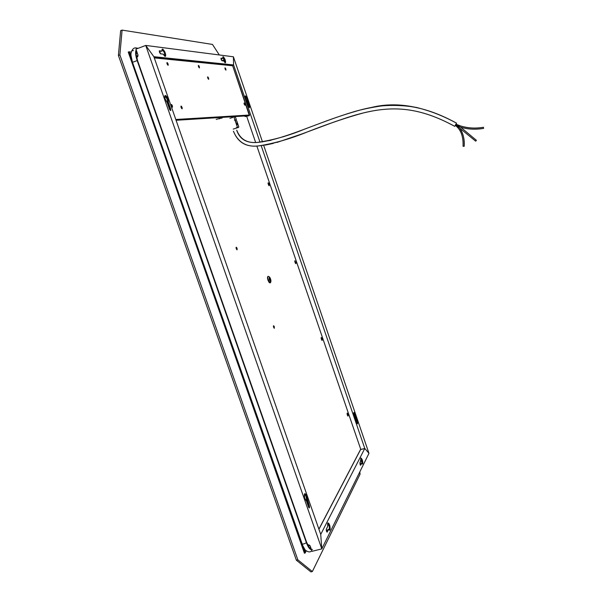 <?xml version="1.0" encoding="UTF-8"?>
<svg xmlns="http://www.w3.org/2000/svg" width="602" height="602" viewBox="0 0 602 602"><rect width="100%" height="100%" fill="white"/><g stroke="black" fill="none" stroke-linecap="round" stroke-linejoin="round"><path stroke-width="0.9" d="M306.531 501.188L304.898 498.892C304.085 496.063 304.093 494.31 304.921 493.617L306.689 495.897L305.997 496.078L304.612 493.858L306.162 496.59L306.584 500.111L308.856 507.629L308.615 505.921L309.308 505.748L309.473 506.35L309.451 507.832L308.796 507.524L306.531 501.188L304.68 498.178L304.431 494.257L305.018 493.602L306.155 494.678L309.308 505.748L309.3 507.96L308.57 507.019L306.531 501.188M167.236 102.686L165.181 99.27C164.519 97.2 164.519 95.951 165.166 95.53C166.144 95.515 167.13 96.756 168.116 99.255L167.424 99.503L164.865 95.793L166.001 95.786L167.838 98.517L168.455 102.671L170.84 110.256L170.464 110.505L169.696 109.579L167.236 102.686L164.948 98.532L164.873 95.786L167.138 98.773L167.762 102.919L170.163 110.279L167.762 102.919L167.424 99.503L168.116 99.255L168.455 102.671L167.762 102.919L168.455 102.671L170.652 108.947L169.952 109.195L170.652 108.947L170.659 110.52L169.44 108.985L167.236 102.686M310.226 546.119L312.047 551.312L321.792 548.889L145.737 45.436L135.917 49.153L138.016 55.249L137.7 56.739L136.654 57.491L137.926 54.865L135.917 49.153L145.737 45.436L321.792 548.889L320.731 534.41L153.864 56.693L145.737 45.436L135.917 49.153L145.737 45.436L233.403 56.791L262.51 141.944L233.403 56.791L145.737 45.436L153.864 56.693L145.737 45.436L153.864 56.693L320.731 534.41L321.792 548.889L320.731 534.41L321.792 548.889L312.047 551.312L321.792 548.889L368.966 453.344L321.792 548.889L312.047 551.312L310.075 545.796L308.946 544.878L307.878 544.825L310.226 546.119M131.356 58.206L128.933 51.795L128.241 52.058L304.416 553.215L305.109 553.042L303.205 547.511L305.109 553.042L304.905 549.694L305.109 553.042L304.416 553.215L305.109 553.042L304.416 553.215L128.241 52.058L128.933 51.795L130.95 54.496L128.933 51.795L128.241 52.058L128.933 51.795L130.95 54.496L128.933 51.795L131.356 58.206M305.997 496.078L306.689 495.897L307.276 499.923L306.584 500.111L305.997 496.078M307.276 499.923L309.308 505.748L308.615 505.921L306.584 500.111L307.276 499.923M362.201 464.014L360.764 458.295L362.088 461.29L362.201 464.014M362.75 463.924L361.674 463.277L360.606 465.248L360.004 464.187L361.004 458.024C362.351 459.243 362.931 461.215 362.75 463.924L361.674 463.277L360.523 465.218L359.906 462.765L360.854 460.891L360.922 458.062L362.329 459.966L362.75 463.924M329.324 530.061C329.761 527.405 329.226 525.094 327.706 523.138L329.324 526.577L329.279 530.151L329.994 529.895L329.324 530.061M327.669 523.213L328.007 522.89C329.7 524.222 330.363 526.562 329.994 529.895L329.392 530.204L328.609 529.361L327.134 532.13L326.472 531.242L326.224 529.534L327.638 526.569L327.842 522.98L328.835 523.424L329.61 525.012L330.205 529.045L329.648 530.227L328.609 529.361L327.94 529.527L326.766 531.859L327.94 529.527L328.609 529.361L327.149 532.13L326.314 529.181L327.638 526.569L327.669 523.213M306.23 550.92L305.109 553.042L304.905 549.694L305.109 553.042L306.23 550.92M368.966 453.344L364.782 448.46L360.53 449.528L318.932 529.263L360.583 449.589L364.782 448.46L320.731 534.41L364.782 448.46L360.53 449.528L364.782 448.46L261.2 145.669L364.782 448.46L368.966 453.344L263.676 145.353L368.966 453.344L364.782 448.46L368.966 453.344M361.095 463.427L360.32 464.977L361.674 463.277L361.095 463.427M310.858 547.925L309.992 548.144L310.858 547.925M308.254 545.931L308.826 544.84L308.254 545.931M355.315 414.485L355.85 417.57L355.293 417.728L354.759 414.643L355.315 414.485L354.759 414.643L353.735 412.761L354.759 414.643L356.888 422.393L355.293 417.728L355.857 417.261L355.112 413.958L354.269 412.588L353.698 412.874L354.179 416.381C353.547 414.251 353.472 412.957 353.961 412.49L355.315 414.485M247.384 98.811L247.776 101.505L247.211 101.7L246.828 99.006L247.384 98.811L246.828 99.006L245.157 96.139L246.828 99.006L248.912 106.659L247.211 101.7L247.836 101.046L247.174 98.231L245.458 95.846L245.24 97.682L245.556 98.818L245.375 95.861L247.384 98.811M232.267 65.422L233.584 64.941L233.403 56.791L233.584 64.941L232.267 65.422L233.584 64.941L233.403 56.791L233.584 64.941L232.267 65.422L154.142 57.499M249.07 107.261L248.912 106.659L249.469 106.456L247.776 101.505L249.469 106.456L249.544 107.698L248.716 106.486L249.431 107.683L249.604 106.93L249.469 106.456L248.912 106.659L249.07 107.261M357.106 423.356L356.888 422.393L357.445 422.235L355.85 417.57L357.445 422.235L357.535 423.868L356.978 423.04L357.558 423.861L357.58 422.709L356.888 422.393L357.106 423.356M321.596 339.814L321.385 337.481L322.296 339.694L322.198 340.371L321.822 340.213L321.137 338.264L321.596 339.814M294.807 261.509L295.304 263.066L294.807 261.509M268.093 183.61L268.627 185.168L268.093 183.61M347.512 415.44L347.076 413.905L347.512 415.44M260.026 142.23L233.584 64.941L153.864 56.693L233.584 64.941L260.026 142.23M245.556 98.818L248.716 106.486L245.556 98.818M354.179 416.381L356.978 423.04L354.179 416.381M223.146 56.693C225.02 58.627 225.765 60.674 225.389 62.834L223.718 60.945L225.103 62.804L225.66 62.021L224.99 59.289L223.613 56.972L222.815 56.919L222.838 58.379L221.039 58.183L221.122 59.41L221.905 60.719L223.718 60.945L221.995 60.757L221.009 58.206L222.838 58.379L223.146 56.693M225.028 62.758L222.793 56.994L224.411 59.5L225.028 62.758M162.555 49.071C165.038 51.351 165.964 53.781 165.324 56.37L163.052 54.112L164.888 56.332L165.558 56.174L165.723 54.895L164.662 51.494L162.864 49.176L162.073 49.326L161.991 51.05L159.357 50.846L159.59 52.524L160.493 53.796L163.052 54.112L160.621 53.834L159.38 50.824L161.991 51.05L162.555 49.071M164.925 56.347C165.091 53.601 164.135 51.275 162.051 49.372L164.308 52.442L164.925 56.347M131.244 52.043L128.933 51.795L131.244 52.043M222.416 60.554L224.313 60.095L222.416 60.554M137.422 53.435L136.12 53.292L137.422 53.435M161.313 51.305L159.282 51.065L161.313 51.305M222.258 58.59L220.942 58.432L222.258 58.59M236.639 248.475L236.812 249.725L236.639 248.475L237.075 248.333L237.113 249.822L236.052 247.768L236.405 247.272L237.075 248.333L237.09 249.83L236.247 248.739L236.232 247.241L237.075 248.333L236.639 248.475L236.074 247.49L236.639 248.475M273.887 326.833L274.068 328.143L273.887 326.833L274.309 326.705L274.219 328.256L273.406 326.344L273.887 326.833L273.534 325.772L274.121 326.261L274.331 328.263L273.609 327.307L273.586 325.742L274.309 326.705L273.887 326.833M268.071 183.016L268.981 185.649L268.071 183.016M294.807 260.922L295.635 263.548L294.912 260.726L296.026 263.021L295.906 263.623L295.492 263.383L294.807 260.929M321.227 337.782L321.904 340.311L321.144 337.684M347.128 413.363L347.79 415.959L347.091 413.326M246.737 116.472L255.639 142.463L246.737 116.472M256.843 145.97L360.703 449.197L318.887 529.15L360.703 449.197L256.843 145.97M270.095 282.857L269.079 282.383L268.025 280.299L267.514 277.846L267.935 276.431C267.348 276.882 267.378 278.169 268.025 280.299C267.378 278.169 267.348 276.882 267.935 276.438L267.514 277.846L268.025 280.299L269.967 282.925L268.025 280.299L269.387 279.734L270.659 281.126L270.456 279.019L269.282 277.514L269.387 279.734C268.921 277.108 269.275 276.867 270.456 279.019L270.456 279.019C270.923 281.646 270.569 281.879 269.387 279.734L268.281 280.216C269.034 282.165 269.726 283.023 270.351 282.774M269.222 185.74L268.056 183.324L268.409 182.857L269.139 184.137L269.222 185.74L268.206 182.797L269.222 185.74M348.114 415.997L347.331 415.064L347.301 413.107L348.182 415.245L347.911 416.05L347.234 413.107L348.114 415.997M295.906 263.623L294.942 260.711L295.906 263.623M322.198 340.371L321.287 337.474L322.198 340.371M310.918 571.9L296.357 560.191L118.398 55.452L120.641 30.657L118.398 55.452L296.357 560.191L310.918 571.9L312.348 571.546L310.918 571.9M360.064 474.18L312.348 571.546L360.064 474.18L359.823 471.855L360.064 474.18M219.331 54.97L212.483 44.435L122.086 30.1L119.881 54.895L297.832 559.822L312.348 571.546L297.832 559.822L296.357 560.191L297.832 559.822L119.881 54.895L118.398 55.452L119.881 54.895L122.086 30.1L120.641 30.657L122.086 30.1L212.483 44.435L219.331 54.97M303.491 547.715L132.508 62.322L301.752 543.824C302.814 544.328 304.356 543.937 306.38 542.665C308.021 547.098 309.721 549.445 311.475 549.701L309.059 548.001L306.38 542.665L137.173 60.576L135.638 53.789L136.157 49.838C135.179 52.028 135.518 55.61 137.173 60.576C135.525 55.64 135.179 52.073 136.142 49.876M223.086 60.335L223.545 60.93L223.086 60.335M306.606 542.244L309.074 547.173L311.136 548.723C309.556 548.332 308.043 546.172 306.606 542.244L137.572 60.606L306.606 542.244M223.116 60.877L222.725 60.448L223.109 60.877M136.534 50.907L136.157 54.353L137.572 60.606C136.105 56.227 135.759 52.999 136.534 50.914M312.453 549.355C310.519 550.424 308.495 548.196 306.38 542.665L137.173 60.576L132.508 62.322L130.988 55.542M132.478 50.673L133.403 50.553M269.455 279.682L269.41 277.755L270.381 279.072L269.365 279.388L270.381 279.072L270.433 280.999L269.357 279.366L269.47 277.748L270.637 280.532L270.253 280.976L269.455 279.682M268.281 276.341C267.604 276.657 267.604 277.943 268.281 280.216L269.079 282.383L270.23 282.842L268.281 280.216C267.634 278.086 267.604 276.8 268.191 276.356L268.56 276.416M270.629 281.164L270.23 282.842M249.506 115.027L175.799 119.489L249.506 115.027L249.378 115.592L232.65 65.769L249.506 115.027M154.278 57.897L232.65 65.769L154.278 57.897M167.07 63.872L168.169 65.264L167.499 62.811L166.957 62.638L166.987 63.609L167.047 62.563L168.131 63.962L168.154 65.272L167.07 63.872M244.194 104.161L244.991 105.252L244.42 103.213L244.126 103.943L244.134 103.032L244.894 104.146L244.961 105.267L244.194 104.161M225.088 68.982L225.931 70.156L225.457 68.222L225.005 67.876L224.967 68.545L225.028 67.868L225.848 69.049L225.916 70.163L225.088 68.982M171.367 105.862L172.488 107.209L171.796 104.68L171.246 104.567L171.284 105.583L171.359 104.462L172.443 105.832L172.45 107.224L171.367 105.862M198.494 66.641L199.45 67.913L198.946 65.821L198.427 65.445L198.359 66.16L198.449 65.437L199.382 66.717L199.428 67.921L198.494 66.641M207.743 78.072L208.668 79.306L208.059 77.086L207.615 76.951L207.667 77.831L207.698 76.875L208.601 78.117L208.646 79.314L207.743 78.072M181.104 107.457L182.18 108.774L181.503 106.306L180.984 106.193L181.021 107.194L181.089 106.095L182.128 107.427L182.143 108.796L181.104 107.457M176.07 120.28L249.213 115.689L245.052 116.585L249.213 115.689L176.07 120.28M221.882 118.142L219.715 118.285M235.232 117.021L234.11 117.097L235.209 116.946M229.919 118.331L232.801 117.435M221.777 117.819L219.188 118.865M216.201 119.399L222.281 117.774M167.792 64.09L166.92 62.728L168.131 63.962L167.943 65.234L167.792 64.09M244.608 104.244L244.036 103.205L244.608 104.244M225.562 69.155L224.93 68.041L225.562 69.155M172.097 105.96L171.224 104.62L172.443 105.832L172.24 107.194L172.097 105.96M199.074 66.83L198.336 65.603L199.382 66.717L199.232 67.868L199.074 66.83M208.292 78.23L207.585 77.041L208.601 78.117L208.45 79.261L208.292 78.23M181.789 107.555L180.954 106.253L182.128 107.427L181.932 108.759L181.789 107.555M181.616 107.562L181.202 107.713L181.616 107.562L181.623 108.465L180.961 106.659L181.616 107.562M207.667 77.831L208.149 77.861L207.667 77.831M208.149 77.869L207.728 78.027L208.149 77.869M236.917 123.199L237.346 124.749L236.917 123.199M233.922 117.104L235.42 117.014L236.39 119.843L234.908 119.956L233.922 117.104L234.908 119.956L236.39 119.843L235.42 117.014L233.922 117.104M238.798 126.841L238.272 127.534L237.323 126.984L235.262 120.987L236.744 120.874L238.798 126.841L236.744 120.874L235.262 120.987L237.323 126.984L236.293 127.827L237.323 126.984L238.437 127.481L238.798 126.841M237.429 124.245L237.971 124.689L237.203 122.635L237.971 124.689L237.429 124.245M236.157 122.725L237.03 124.772L236.157 122.725M237.414 123.839L237.835 124.479L237.414 123.839M234.456 120.272L234.833 120.242M233.237 129.106L238.565 127.361M455.345 125.208L455.947 124.178C463.796 127.729 472.502 128.843 482.051 127.496L483.421 127.285L483.594 128.407L483.421 127.285L482.051 127.496C472.502 128.843 463.796 127.729 455.947 124.178L455.932 124.185M454.743 126.352L456.512 123.139L454.728 126.337C419.729 107.239 393.505 105.726 364.014 112.77C351.38 116.088 337.775 120.498 323.191 125.999C303.619 133.117 279.185 143.569 258.762 145.88C274.655 143.374 291.007 138.656 307.84 131.733C328.609 123.598 347.331 117.277 364.007 112.77C393.505 105.726 419.722 107.239 454.721 126.345M456.12 124.087L456.519 123.132C420.723 103.514 392.956 101.949 362.72 109.353C349.785 112.8 335.946 117.315 321.212 122.906C301.429 130.167 276.679 140.635 257.46 142.418C246.669 143.359 239.754 139.288 236.691 130.213C239.754 139.288 246.669 143.359 257.46 142.418L271.05 140.296M233.501 131.259C237.888 142.523 246.308 147.4 258.762 145.88C246.624 147.422 238.181 142.561 233.433 131.296M283.196 136.804L284.927 136.233M371.84 107.367C397.335 101.159 425.561 106.419 456.519 123.132L456.045 124.223M455.819 124.343L455.601 124.719L460.665 127.172C466.919 129.099 473.639 129.641 480.817 128.798L483.579 128.407L483.429 127.293L483.594 128.407L480.817 128.798M455.601 124.719L475.61 141.131L476.43 140.356L460.665 127.172L455.601 124.719M476.43 140.356L460.665 127.172L476.43 140.356L475.618 141.146M459.258 127.609C462.893 132.124 464.533 138.355 464.172 146.316L464.172 146.309C464.533 138.355 462.893 132.124 459.258 127.609L459.258 127.609C463.088 132.944 464.729 139.182 464.172 146.316L463.058 146.278L464.172 146.316M459.138 127.519L455.421 125.065M455.293 125.366C460.861 129.513 463.45 136.481 463.058 146.271L463.058 146.271M236.721 249.168L236.172 247.588L236.721 249.168M273.421 326.013L274.083 327.849L273.421 326.013M131.078 52.968C130.717 55.339 131.191 58.462 132.508 62.322L137.173 60.576L306.38 542.665C304.356 543.937 302.814 544.328 301.752 543.824L305.131 549.927M132.508 62.322L301.752 543.824M135.992 47.987L137.647 48.499M167.461 64.7L167.958 64.745M198.841 67.401L199.224 67.432M165.031 98.818L165.347 99.714M268.341 276.341C269.433 276.724 270.155 277.605 270.516 278.967C271.126 280.562 271.066 281.826 270.358 282.774M483.421 127.285L482.051 127.496C474.7 128.595 467.513 128.075 460.492 125.931L455.947 124.178M456.512 123.139C445.194 117.036 434.509 112.047 416.486 107.449C405.266 105.448 393.595 104.929 381.465 105.899C370.539 107.592 361.381 109.526 353.984 111.709C337.278 116.78 325.118 121.431 304.507 129.159C289.028 135.623 273.346 140.04 257.46 142.418C247.121 143.396 240.228 139.325 236.767 130.198M376.408 110.264C358.423 113.357 346.158 117.841 331.311 123.034L302.347 133.787L277.01 142.411M273.195 143.426L265.173 145.12M131.085 52.923C132.274 48.8 134.223 47.204 136.932 48.13L138.219 48.28M305.116 549.912C308.051 552.275 310.286 552.523 311.813 550.664"/></g></svg>
